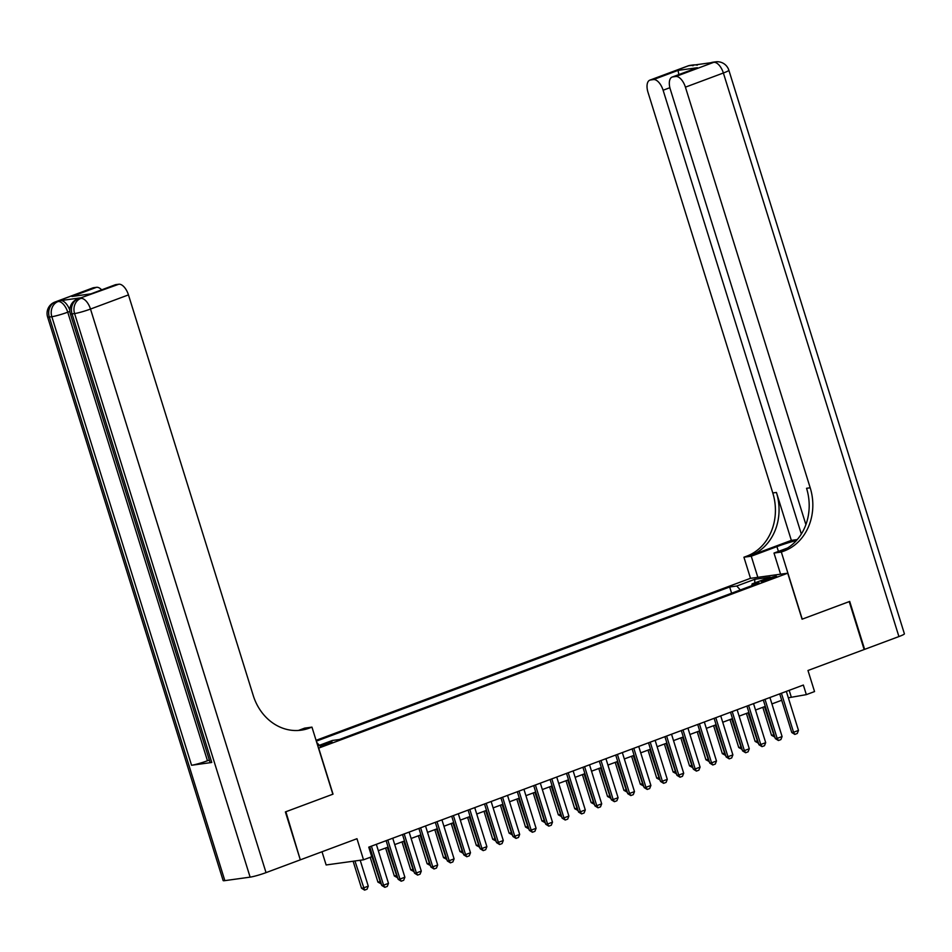 <?xml version="1.0" encoding="UTF-8"?>
<svg xmlns="http://www.w3.org/2000/svg" width="952" height="952" viewBox="0 0 952 952"><rect width="100%" height="100%" fill="white"/><g stroke="black" fill="none" stroke-linecap="round" stroke-linejoin="round"><path stroke-width="1.43" d="M329.285 743.595A6.45 0.619 -17.3 0 0 332.212 742.132A6.45 0.619 -17.3 0 0 322.811 744.5A6.45 0.619 -17.3 0 0 319.884 745.963A6.45 0.619 -17.3 0 0 329.285 743.595M322.014 851.754L326.131 864.963L363.533 859.799L371.744 856.74L368.757 847.149L803.357 685.047L806.344 694.639L814.543 691.568L807.974 670.494L864.142 649.538L849.22 601.616L802.072 619.205L787.732 573.199L318.515 748.165M787.732 573.199L750.331 578.364L316.076 740.335M318.694 748.141L333.022 794.146L285.874 811.735L300.273 859.739M767.526 578.649L763.921 579.994A6.247 0.595 -17.3 0 0 761.076 581.422A6.247 0.595 -17.3 0 0 770.18 579.125L773.798 577.781A6.247 0.595 -17.3 0 0 776.63 576.353A6.247 0.595 -17.3 0 0 767.526 578.649L767.919 579.911M317.813 745.892L332.272 740.489L339.352 739.514L759.196 582.91L752.116 583.897L751.759 585.694M740.311 589.954L736.753 586.015L729.672 586.991L316.338 741.168M736.753 586.015L754.793 579.292L770.156 577.162L752.116 583.897M363.533 859.799L356.976 838.712L300.796 859.668M788.327 697.792L806.344 694.639M370.745 853.551L371.708 853.194M378.325 850.719L388.107 847.078M394.723 844.602L404.505 840.961M411.121 838.486L420.903 834.844M427.519 832.369L437.301 828.728M443.93 826.253L453.699 822.599M460.328 820.136L470.109 816.483M476.726 814.019L486.508 810.366M493.124 807.903L502.906 804.25M509.522 801.786L519.304 798.133M525.92 795.67L535.702 792.016M542.331 789.553L552.101 785.9M558.729 783.437L568.511 779.783M575.127 777.32L584.909 773.667M591.525 771.203L601.307 767.55M607.923 765.075L617.705 761.433M624.322 758.958L634.103 755.317M640.732 752.842L650.502 749.2M657.13 746.725L666.9 743.084M673.528 740.608L683.31 736.967M689.926 734.492L699.708 730.85M706.324 728.375L716.106 724.734M722.723 722.259L732.504 718.617M739.121 716.142L748.903 712.501M755.531 710.025L765.301 706.384M771.929 703.909L781.711 700.255M789.184 690.331L791.172 696.733M731.6 593.203L729.672 586.991M316.909 742.619L319.348 745.309M754.746 582.91L754.793 579.292M786.34 691.402L798.49 730.422L797.276 733.48L794.813 734.397L793.563 732.255L791.755 732.504L779.712 693.865M798.49 730.422L793.563 732.255L781.413 693.234M794.813 734.397L791.755 732.504M774.868 737.086L771.525 735.301L774.143 734.754M762.814 707.312L771.525 735.301M764.515 706.67L774.595 737.193M687.808 65.986A12.102 12.102 0 0 1 690.378 65.331A12.102 10.436 82.1 0 0 688.451 65.819L650.49 79.98A12.102 6.009 -110.5 0 0 649.835 80.146L687.808 65.986A12.102 6.009 69.5 0 1 688.451 65.819L713.726 62.332A12.102 6.009 69.5 0 1 723.377 72.995L685.416 87.156A12.102 6.009 -110.5 0 0 675.765 76.493L713.726 62.332A12.102 10.436 -97.9 0 1 715.654 61.844A12.102 12.102 0 0 1 728.863 70.234A12.102 1.154 -17.3 0 1 723.377 72.995L898.914 636.567L864.63 649.359L849.708 601.426L802.227 619.145L781.33 552.041L784.127 551.006A50.42 43.494 82.1 0 0 810.2 487.793L685.416 87.156M796.538 540.415A22.693 2.166 -17.3 0 0 776.915 546.626L751.259 556.206L743.928 557.217L746.713 556.182A50.42 43.494 82.1 0 0 772.786 492.957L648.003 92.32A12.102 6.009 -110.5 0 1 649.835 80.146M780.581 574.187L774 553.064L787.59 547.995M774 553.064L781.33 552.041M791.35 540.379L750.354 555.67A50.42 43.494 82.1 0 0 776.427 492.458L791.35 540.379L797.288 539.558M678.824 74.565L678.062 70.388L697.376 67.723L672.778 76.898L675.765 76.493M672.778 76.898A12.102 6.009 -110.5 0 0 672.136 77.064A12.102 6.009 -110.5 0 0 670.291 89.238L805.892 524.611M728.863 70.234L904.4 633.806A12.102 1.154 162.7 0 1 898.914 636.567M757.84 577.328L751.259 556.206M750.509 578.34L743.928 557.217M801.334 534.012L663.116 90.238A12.102 6.009 -110.5 0 0 653.465 79.575L678.062 70.388M650.49 79.98L653.465 79.575M784.127 551.006L780.485 551.505A50.42 43.494 82.1 0 0 806.558 488.293L810.2 487.793M697.376 67.723L672.136 77.064M80.777 297.821L78.326 298.738A12.102 6.009 -110.5 0 0 77.671 298.904L80.135 297.988A12.102 6.009 69.5 0 1 80.777 297.821L60.559 300.618A12.102 6.009 69.5 0 1 69.805 310.09M285.386 811.925L332.855 794.218L311.958 727.126L309.174 728.161A50.42 43.494 -97.9 0 1 301.153 730.184A50.42 43.494 -97.9 0 1 253.244 695.531L128.46 294.894L90.499 309.055L266.036 872.627L300.308 859.846L285.386 811.925M311.958 727.126L304.628 728.137L298.381 730.47M71.924 296.488L91.237 293.811L71.924 296.488L96.521 287.314L93.534 287.718L55.573 301.879L60.559 300.618M96.521 287.314A12.102 6.009 69.5 0 1 101.65 289.848M209.333 760.065L207.465 760.755A12.102 1.154 162.7 0 1 191.554 765.265L51.836 316.707L49.314 317.052A12.102 10.436 82.1 0 1 55.573 301.879A12.102 6.009 -110.5 0 0 54.93 302.046L92.891 287.885A12.102 6.009 69.5 0 1 93.534 287.718M266.036 872.627A12.102 1.154 162.7 0 1 250.126 877.137L224.85 880.636A12.102 1.154 162.7 0 1 223.137 880.564L47.6 316.98A12.102 1.154 -17.3 0 0 49.314 317.052L224.85 880.636M191.554 765.265L211.772 762.469A12.102 1.154 162.7 0 1 210.059 762.397L70.353 313.839A12.102 1.154 -17.3 0 0 72.066 313.91L211.772 762.469M91.356 293.692L115.18 284.803A12.102 6.009 69.5 0 1 115.835 284.636L91.237 293.811M250.126 877.137L74.589 313.565L72.066 313.91A12.102 10.436 82.1 0 1 78.326 298.738L118.81 284.231L115.835 284.636M118.81 284.231A12.102 6.009 69.5 0 1 128.46 294.894M309.174 728.161L305.532 728.661A50.42 43.494 -97.9 0 1 299.333 730.398M769.93 697.518L782.092 736.539L780.878 739.597L778.415 740.513L777.165 738.371L775.344 738.621L763.314 699.982M782.092 736.539L777.165 738.371L765.015 699.351M778.415 740.513L775.344 738.621M753.532 703.635L765.694 742.655L764.48 745.713L762.016 746.63L760.767 744.488L758.946 744.738L746.915 706.098M765.694 742.655L760.767 744.488L748.617 705.468M762.016 746.63L758.946 744.738M737.134 709.752L749.283 748.772L748.082 751.83L745.618 752.746L744.369 750.604L742.548 750.854L730.517 712.215M749.283 748.772L744.369 750.604L732.219 711.584M745.618 752.746L742.548 750.854M720.735 715.868L732.885 754.888L731.672 757.947L729.22 758.863L727.971 756.721L726.15 756.971L714.119 718.332M732.885 754.888L727.971 756.721L715.809 717.701M729.22 758.863L726.15 756.971M758.47 743.203L755.126 741.418L757.744 740.87M746.404 713.429L755.126 741.418M748.105 712.798L758.197 743.31M742.072 749.319L738.728 747.534L741.346 746.987M730.005 719.545L738.728 747.534M731.707 718.915L741.798 749.426M725.674 755.436L722.33 753.651L724.948 753.103M713.607 725.662L722.33 753.651M715.309 725.031L725.4 755.543M709.264 761.552L705.932 759.767L708.538 759.22M697.209 731.779L705.932 759.767M698.911 731.148L708.99 761.659M704.337 721.985L716.487 761.005L715.273 764.063L712.822 764.98L711.572 762.838L709.752 763.087L697.709 724.448M716.487 761.005L711.572 762.838L699.411 723.817M712.822 764.98L709.752 763.087M692.866 767.669L689.522 765.884L692.14 765.337M680.811 737.895L689.522 765.884M682.513 737.264L692.592 767.776M687.939 728.101L700.089 767.122L698.875 770.18L696.412 771.096L695.174 768.954L693.353 769.204L681.311 730.565M700.089 767.122L695.174 768.954L683.012 729.934M696.412 771.096L693.353 769.204M676.467 773.786L673.123 772.001L675.741 771.453M664.413 744.012L673.123 772.001M666.114 743.381L676.194 773.893M671.529 734.218L683.691 773.238L682.477 776.297L680.014 777.213L678.764 775.071L676.943 775.333L664.913 736.681M683.691 773.238L678.764 775.071L666.614 736.051M680.014 777.213L676.943 775.333M660.069 779.902L656.725 778.117L659.343 777.57M648.014 750.128L656.725 778.117M649.704 749.498L659.796 780.009M655.131 740.335L667.293 779.355L666.079 782.413L663.615 783.329L662.366 781.187L660.545 781.449L648.514 742.81M667.293 779.355L662.366 781.187L650.216 742.167M663.615 783.329L660.545 781.449M643.671 786.019L640.327 784.234L642.945 783.686M631.604 756.245L640.327 784.234M633.306 755.614L643.397 786.126M638.732 746.451L650.894 785.471L649.681 788.53L647.217 789.446L645.968 787.304L644.147 787.566L632.116 748.927M650.894 785.471L645.968 787.304L633.818 748.284M647.217 789.446L644.147 787.566M627.273 792.135L623.929 790.35L626.547 789.803M615.206 762.362L623.929 790.35M616.908 761.731L626.999 792.242M622.334 752.568L634.484 791.588L633.27 794.646L630.819 795.563L629.569 793.433L627.749 793.682L615.718 755.043M634.484 791.588L629.569 793.433L617.42 754.4M630.819 795.563L627.749 793.682M610.875 798.252L607.531 796.479L610.149 795.92M598.808 768.478L607.531 796.479M600.51 767.847L610.589 798.359M605.936 758.684L618.086 797.705L616.872 800.763L614.421 801.679L613.171 799.549L611.351 799.799L599.308 761.16M618.086 797.705L613.171 799.549L601.01 760.517M614.421 801.679L611.351 799.799M594.465 804.38L591.132 802.596L593.739 802.036M582.41 774.595L591.132 802.596M584.111 773.964L594.191 804.476M589.538 764.801L601.688 803.821L600.474 806.879L598.011 807.796L596.773 805.666L594.952 805.916L582.91 767.276M601.688 803.821L596.773 805.666L584.611 766.634M598.011 807.796L594.952 805.916M578.066 810.497L574.722 808.712L577.34 808.165M566.012 780.711L574.722 808.712M567.713 780.081L577.793 810.592M573.14 770.918L585.29 809.938L584.076 812.996L581.612 813.912L580.363 811.782L578.542 812.032L566.511 773.393M585.29 809.938L580.363 811.782L568.213 772.75M581.612 813.912L578.542 812.032M561.668 816.614L558.324 814.829L560.942 814.281M549.613 786.828L558.324 814.829M551.303 786.197L561.394 816.709M556.73 777.034L568.891 816.054L567.678 819.113L565.214 820.029L563.965 817.899L562.144 818.149L550.113 779.509M568.891 816.054L563.965 817.899L551.815 778.867M565.214 820.029L562.144 818.149M545.27 822.73L541.926 820.945L544.544 820.398M533.203 792.945L541.926 820.945M534.905 792.314L544.996 822.826M540.331 783.151L552.493 822.183L551.279 825.229L548.816 826.146L547.567 824.015L545.746 824.265L533.715 785.626M552.493 822.183L547.567 824.015L535.417 784.995M548.816 826.146L545.746 824.265M528.872 828.847L525.528 827.062L528.146 826.514M516.805 799.073L525.528 827.062M518.507 798.431L528.598 828.942M523.933 789.267L536.083 828.299L534.881 831.346L532.418 832.262L531.168 830.132L529.348 830.382L517.317 791.743M536.083 828.299L531.168 830.132L519.018 791.112M532.418 832.262L529.348 830.382M512.473 834.963L509.13 833.178L511.748 832.631M500.407 805.19L509.13 833.178M502.109 804.547L512.2 835.059M507.535 795.384L519.685 834.416L518.471 837.462L516.02 838.391L514.77 836.249L512.949 836.499L500.919 797.859M519.685 834.416L514.77 836.249L502.608 797.229M516.02 838.391L512.949 836.499M496.063 841.08L492.731 839.295L495.337 838.748M484.009 811.306L492.731 839.295M485.71 810.664L495.79 841.175M491.137 801.501L503.287 840.533L502.073 843.579L499.622 844.507L498.372 842.365L496.551 842.615L484.508 803.976M503.287 840.533L498.372 842.365L486.21 803.345M499.622 844.507L496.551 842.615M479.665 847.197L476.321 845.412L478.939 844.864M467.61 817.423L476.321 845.412M469.312 816.78L479.392 847.292M474.739 807.629L486.888 846.649L485.675 849.708L483.211 850.624L481.962 848.482L480.153 848.732L468.11 810.092M486.888 846.649L481.962 848.482L469.812 809.462M483.211 850.624L480.153 848.732M463.267 853.313L459.923 851.528L462.541 850.981M451.212 823.539L459.923 851.528M452.914 822.897L462.993 853.408M458.328 813.746L470.49 852.766L469.276 855.824L466.813 856.74L465.564 854.598L463.743 854.848L451.712 816.209M470.49 852.766L465.564 854.598L453.414 815.578M466.813 856.74L463.743 854.848M446.869 859.43L443.525 857.645L446.143 857.097M434.802 829.656L443.525 857.645M436.504 829.013L446.595 859.537M441.93 819.862L454.092 858.882L452.878 861.941L450.415 862.857L449.165 860.715L447.345 860.965L435.314 822.326M454.092 858.882L449.165 860.715L437.016 821.695M450.415 862.857L447.345 860.965M430.471 865.547L427.127 863.761L429.745 863.214M418.404 835.773L427.127 863.761M420.106 835.13L430.197 865.654M425.532 825.979L437.682 864.999L436.48 868.057L434.017 868.974L432.767 866.832L430.947 867.082L418.916 828.442M437.682 864.999L432.767 866.832L420.617 827.812M434.017 868.974L430.947 867.082M414.072 871.663L410.728 869.878L413.346 869.331M402.006 841.889L410.728 869.878M403.707 841.259L413.799 871.77M409.134 832.096L421.284 871.116L420.07 874.174L417.619 875.09L416.369 872.948L414.548 873.198L402.517 834.559M421.284 871.116L416.369 872.948L404.207 833.928M417.619 875.09L414.548 873.198M397.662 877.78L394.33 875.995L396.936 875.447M385.608 848.006L394.33 875.995M387.309 847.375L397.389 877.887M392.736 838.212L404.886 877.232L403.672 880.291L401.22 881.207L399.971 879.065L398.15 879.315L386.107 840.676M404.886 877.232L399.971 879.065L387.809 840.045M401.22 881.207L398.15 879.315M381.264 883.896L377.92 882.111L380.538 881.564M370.197 857.312L377.92 882.111M370.911 853.492L380.99 884.003M376.337 844.329L388.487 883.349L387.274 886.407L384.81 887.323L383.573 885.182L381.752 885.431L369.709 846.792M388.487 883.349L383.573 885.182L371.411 846.161M384.81 887.323L381.752 885.431M353.121 861.239L361.522 888.228L363.343 887.978L368.269 886.145L360.201 860.263M368.269 886.145L367.055 889.204L364.592 890.12L361.522 888.228M354.941 860.989L364.592 890.12M764.23 580.982L763.921 579.994M750.354 555.67L746.713 556.182M776.427 492.458L772.786 492.957M669.875 87.715L663.116 90.238M710.549 62.844A12.102 6.009 69.5 0 1 711.203 62.677A12.102 10.436 82.1 0 1 713.131 62.189A12.102 12.102 0 0 0 710.549 62.844L708.407 63.641M697.269 65.176A12.102 12.102 0 0 0 692.901 64.986A12.102 10.436 -97.9 0 0 690.973 65.474A12.102 6.009 69.5 0 1 693.008 65.771M778.415 551.41L776.915 546.626M69.853 311.411L67.747 312.197L207.465 760.755M67.747 312.197A12.102 6.009 -110.5 0 0 58.096 301.534A12.102 10.436 -97.9 0 0 51.836 316.707A12.102 1.154 -17.3 0 0 67.747 312.197M90.499 309.055A12.102 6.009 -110.5 0 0 80.849 298.392A12.102 10.436 -97.9 0 0 74.589 313.565A12.102 1.154 -17.3 0 0 90.499 309.055M713.131 62.189L715.654 61.844M690.378 65.331L692.901 64.986M54.93 302.046A12.102 12.102 0 0 0 47.6 316.98M77.671 298.904A12.102 12.102 0 0 0 70.353 313.839"/></g></svg>
